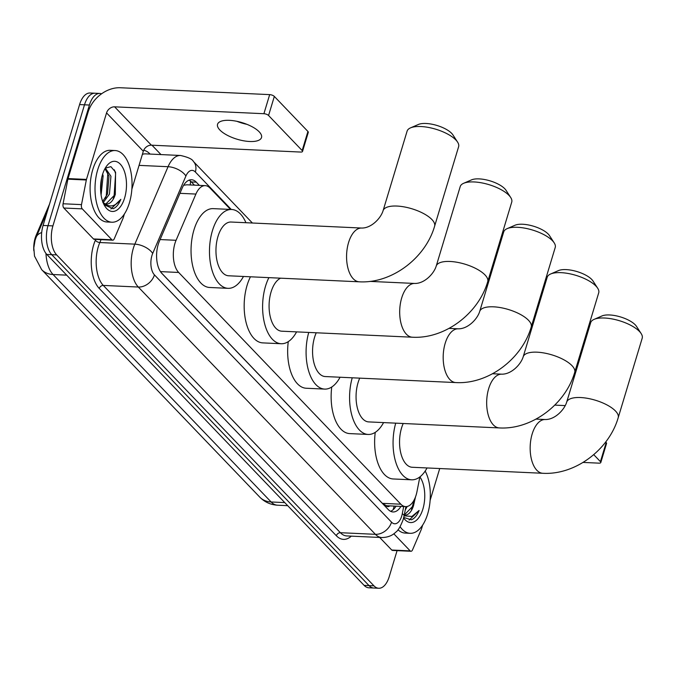 <?xml version="1.0" encoding="UTF-8"?>
<svg xmlns="http://www.w3.org/2000/svg" width="676" height="676" viewBox="0 0 676 676"><rect width="100%" height="100%" fill="white"/><g stroke="black" fill="none" stroke-linecap="round" stroke-linejoin="round"><path stroke-width="1.01" d="M230.524 209.433L210.033 188.063A21.522 11.086 92.6 0 0 205.259 185.646A21.522 11.086 92.6 0 0 195.905 194.063L176.073 240.293A21.522 11.086 92.6 0 0 174.923 243.461A21.522 11.086 92.6 0 0 178.675 272.462L400.86 504.203A21.522 11.086 92.6 0 0 405.625 506.62A21.522 11.086 92.6 0 0 416.982 491.57L419.855 476.918M33.8 250.644A19.376 9.979 -87.4 0 1 35.169 238.053A19.376 9.979 -87.4 0 1 36.2 235.206L49.5 204.203M405.625 506.62L387.196 505.766A21.522 11.086 -87.4 0 1 386.224 505.64L386.393 505.809A7.174 3.693 92.6 0 0 389.731 505.885M205.259 185.646L186.787 184.793L184.117 185.199M161.209 272.656L382.388 503.35L386.224 505.64M397.082 550.636L389.224 576.67A21.522 11.086 -87.4 0 1 378.721 588.255L373.803 588.027A21.522 11.086 -87.4 0 1 369.037 585.61L51.748 254.683A21.522 11.086 -87.4 0 1 48.004 225.683L84.492 104.805A21.522 11.086 -87.4 0 1 94.995 93.229A21.522 11.086 -87.4 0 0 84.492 104.805L48.004 225.683A21.522 11.086 -87.4 0 0 51.748 254.683L369.037 585.61A21.522 11.086 -87.4 0 0 373.803 588.027L368.893 587.799A21.522 11.086 -87.4 0 1 364.119 585.382L46.838 254.455A21.522 11.086 -87.4 0 1 43.087 225.454L79.582 104.586A21.522 11.086 -87.4 0 1 90.077 93.001L99.913 93.449A21.522 11.086 -87.4 0 1 101.594 93.787M199.344 185.368L196.277 182.165A21.522 11.086 92.6 0 0 191.502 179.748A21.522 11.086 92.6 0 0 182.148 188.173L159.342 241.332A21.522 11.086 92.6 0 0 158.192 244.501A21.522 11.086 92.6 0 0 161.944 273.501L388.252 509.543A21.522 11.086 92.6 0 0 393.026 511.96A21.522 11.086 92.6 0 0 400.927 506.4M378.721 588.255A21.522 11.086 -87.4 0 1 373.955 585.838L56.666 254.911A21.522 11.086 -87.4 0 1 52.914 225.902L89.409 105.033A21.522 11.086 -87.4 0 1 99.913 93.449M151.982 145.205L160.972 154.584M396.009 506.172A21.522 11.086 -87.4 0 1 390.593 511.318M189.026 180.171A21.522 11.086 -87.4 0 1 191.359 181.945L194.434 185.148M129.378 202.91A35.879 18.48 -87.4 0 1 111.878 222.218A35.879 18.48 -87.4 0 1 97.682 169.853A35.879 18.48 -87.4 0 1 115.182 150.545A35.879 18.48 -87.4 0 1 129.378 202.91M111.878 222.218L106.96 221.99A35.879 18.48 -87.4 0 1 92.764 169.625A35.879 18.48 -87.4 0 1 110.264 150.317L115.182 150.545M115.376 194.147A17.939 9.236 -87.4 0 1 115.309 194.367L115.571 172.143L110.898 166.659L105.287 168.121M102.431 174.814A25.113 12.937 -87.4 0 1 106.69 165.975A25.113 12.937 -87.4 0 1 122.652 167.428A25.113 12.937 -87.4 0 1 124.621 197.95A25.113 12.937 -87.4 0 1 104.839 206.079A25.113 12.937 -87.4 0 1 102.431 174.814M102.676 201.482L107.492 194.004L108.988 176.157L104.966 168.654M103.217 202.606L109.444 194.096L110.94 176.25L105.329 168.079M100.631 190.683L101.586 178.134M101.096 195.077L103.132 175.887L102.659 174.087M105.904 203.941L115.292 194.367A17.939 9.236 -87.4 0 1 106.554 204.017A17.939 9.236 -87.4 0 1 103.039 202.445M104.079 204.735L113.12 208.715C116.255 207.456 118.832 204.329 120.835 199.352C115.004 207.076 108.954 207.997 102.676 202.099M100.572 186.711L100.901 182.241M105.422 198.212L106.259 196.116L107.805 173.352L107.247 171.315M113.222 198.575L114.058 196.479L115.613 173.707L114.388 169.828M110.915 208.985L120.835 199.352M259.195 131.82A22.959 8.661 -163.2 0 0 235.544 121.055A22.959 8.661 -163.2 0 0 217.554 124.274A22.959 8.661 -163.2 0 0 219.877 130.012A22.959 8.661 -163.2 0 0 243.529 140.777A22.959 8.661 -163.2 0 0 261.511 137.549A22.959 8.661 -163.2 0 0 259.195 131.82M111.912 239.786A3.591 1.851 92.6 0 0 112.706 240.183L94.268 239.338A3.591 1.851 -87.4 0 1 93.474 238.932L111.912 239.786L82.269 208.867L63.84 208.022A3.591 1.851 -87.4 0 1 63.071 203.763L67.896 179.157A3.591 1.851 -87.4 0 1 68.039 178.574L88.125 112.055A28.696 22.088 136.2 0 1 120.379 87.745L269.673 94.623A3.591 1.352 16.8 0 1 274.329 96.423L268.566 115.503A3.591 1.352 -163.2 0 0 263.91 113.712L114.616 106.833A7.174 5.526 -43.8 0 0 106.554 112.909L86.469 179.427A3.591 1.851 92.6 0 0 86.325 180.002L81.5 204.617A3.591 1.851 92.6 0 0 82.269 208.867M93.474 238.932L63.84 208.022M131.862 189.204L143.32 151.255A7.174 5.526 -43.8 0 1 151.39 145.179L300.676 152.058A3.591 1.352 -163.2 0 0 302.527 151.441A3.591 1.352 -163.2 0 0 302.164 150.545L307.926 131.465L274.329 96.423M307.926 131.465A3.591 1.352 16.8 0 1 308.29 132.361L302.527 151.441M302.164 150.545L268.566 115.503M112.706 240.183A3.591 1.851 92.6 0 0 114.261 238.78L123.049 218.306A3.591 1.851 92.6 0 0 123.243 217.773L124.376 214.005M246.951 124.342A22.959 8.661 16.8 0 1 236.989 121.342M425.187 471.054A35.879 18.48 -87.4 0 1 427.646 514.005A35.879 18.48 -87.4 0 1 410.146 533.313A35.879 18.48 -87.4 0 1 400.099 526.705M410.146 533.313L405.228 533.085A35.879 18.48 -87.4 0 1 397.995 529.764M404.256 515.028L413.56 505.454L415.52 496.852M419.897 476.893A25.113 12.937 -87.4 0 1 422.889 509.045A25.113 12.937 -87.4 0 1 403.623 517.96M413.644 505.242A17.939 9.236 -87.4 0 1 413.577 505.462A17.939 9.236 -87.4 0 1 404.823 515.112A17.939 9.236 -87.4 0 1 404.248 515.053M405.237 510L407.189 506.476M403.749 517.461L411.388 519.81C414.523 518.543 417.1 515.425 419.103 510.448L411.929 516.456L404.096 515.839M411.49 509.67L414.287 499.682M409.183 520.081L419.103 510.448M410.518 127.874L418.402 124.469A19.731 7.444 16.8 0 1 435.31 124.992A19.731 7.444 16.8 0 1 451.669 133.349A19.731 7.444 16.8 0 1 452.903 134.879L457.576 142.087A26.905 10.148 -163.2 0 0 455.894 140A26.905 10.148 -163.2 0 0 433.586 128.592A26.905 10.148 -163.2 0 0 410.518 127.874A26.905 10.148 -163.2 0 0 407.096 131.161L383.089 210.675A26.905 10.148 16.8 0 1 404.163 206.898A26.905 10.148 16.8 0 1 431.888 219.514A26.905 10.148 16.8 0 1 434.6 226.232L458.615 146.709A26.905 10.148 -163.2 0 0 457.576 142.087M383.089 210.675C380.791 218.314 371.335 228.218 361.702 228.049L231.082 222.032A26.905 13.858 92.6 0 0 217.959 236.507A26.905 13.858 92.6 0 0 228.606 275.783L359.218 281.808C391.641 283.717 425.39 258.19 434.6 226.232M243.461 276.467A39.462 20.322 -87.4 0 1 228.032 288.331A39.462 20.322 -87.4 0 1 212.416 230.727A39.462 20.322 -87.4 0 1 231.665 209.484A39.462 20.322 -87.4 0 1 245.937 222.717M228.032 288.331L209.602 287.477A39.462 20.322 -87.4 0 1 193.978 229.874A39.462 20.322 -87.4 0 1 213.236 208.639L231.665 209.484M463.643 183.289L471.518 179.875A19.731 7.444 16.8 0 1 488.435 180.399A19.731 7.444 16.8 0 1 504.795 188.765A19.731 7.444 16.8 0 1 506.028 190.294L510.701 197.493A26.905 10.148 -163.2 0 0 509.02 195.406A26.905 10.148 -163.2 0 0 486.712 184.007A26.905 10.148 -163.2 0 0 463.643 183.289A26.905 10.148 -163.2 0 0 460.221 186.568L436.214 266.09A26.905 10.148 16.8 0 1 457.289 262.313A26.905 10.148 16.8 0 1 485.005 274.929A26.905 10.148 16.8 0 1 487.726 281.639L511.732 202.124A26.905 10.148 -163.2 0 0 510.701 197.493M280.599 278.182A26.905 13.858 92.6 0 0 271.084 291.914A26.905 13.858 92.6 0 0 281.731 331.189L412.343 337.214C444.766 339.124 478.515 313.596 487.726 281.639M296.587 331.874A39.462 20.322 -87.4 0 1 281.157 343.738A39.462 20.322 -87.4 0 1 265.541 286.134A39.462 20.322 -87.4 0 1 268.896 277.642M281.157 343.738L262.719 342.884A39.462 20.322 -87.4 0 1 247.103 285.28A39.462 20.322 -87.4 0 1 250.458 276.788M507.135 228.649L515.011 225.235A19.731 7.444 16.8 0 1 531.919 225.759A19.731 7.444 16.8 0 1 548.278 234.116A19.731 7.444 16.8 0 1 549.512 235.645L554.185 242.853A26.905 10.148 -163.2 0 0 552.503 240.766A26.905 10.148 -163.2 0 0 530.195 229.367A26.905 10.148 -163.2 0 0 507.135 228.649A26.905 10.148 -163.2 0 0 503.704 231.927L479.698 311.45A26.905 10.148 16.8 0 1 500.781 307.665A26.905 10.148 16.8 0 1 528.497 320.28A26.905 10.148 16.8 0 1 531.218 326.998L555.224 247.475A26.905 10.148 -163.2 0 0 554.185 242.853M316.241 332.786A26.905 13.858 92.6 0 0 314.568 337.273A26.905 13.858 92.6 0 0 325.224 376.549L455.835 382.574C488.249 384.483 521.999 358.956 531.218 326.998M340.07 377.233A39.462 20.322 -87.4 0 1 324.641 389.097A39.462 20.322 -87.4 0 1 308.746 332.44M324.641 389.097L306.211 388.244A39.462 20.322 -87.4 0 1 288.272 341.634M550.619 274L558.494 270.586A19.731 7.444 16.8 0 1 575.411 271.118A19.731 7.444 16.8 0 1 591.77 279.475A19.731 7.444 16.8 0 1 593.004 281.005L597.677 288.213A26.905 10.148 -163.2 0 0 595.995 286.125A26.905 10.148 -163.2 0 0 573.687 274.718A26.905 10.148 -163.2 0 0 550.619 274A26.905 10.148 -163.2 0 0 547.197 277.287L523.19 356.801A26.905 10.148 16.8 0 1 544.264 353.024A26.905 10.148 16.8 0 1 571.981 365.64A26.905 10.148 16.8 0 1 574.701 372.358L598.708 292.835A26.905 10.148 -163.2 0 0 597.677 288.213M359.725 378.137A26.905 13.858 92.6 0 0 358.06 382.633A26.905 13.858 92.6 0 0 368.707 421.909L499.319 427.925C531.742 429.835 565.491 404.316 574.701 372.358M383.562 422.593A39.462 20.322 -87.4 0 1 368.133 434.448A39.462 20.322 -87.4 0 1 352.238 377.8M368.133 434.448L349.695 433.603A39.462 20.322 -87.4 0 1 331.755 386.993M594.111 319.359L601.986 315.945A19.731 7.444 16.8 0 1 618.895 316.478A19.731 7.444 16.8 0 1 635.254 324.835A19.731 7.444 16.8 0 1 636.488 326.364L641.161 333.564A26.905 10.148 -163.2 0 0 639.479 331.477A26.905 10.148 -163.2 0 0 617.171 320.078A26.905 10.148 -163.2 0 0 594.111 319.359A26.905 10.148 -163.2 0 0 590.689 322.638L566.674 402.161A26.905 10.148 16.8 0 1 587.757 398.384A26.905 10.148 16.8 0 1 615.473 411A26.905 10.148 16.8 0 1 618.194 417.717L642.2 338.194A26.905 10.148 -163.2 0 0 641.161 333.564M403.217 423.497A26.905 13.858 92.6 0 0 401.552 427.993A26.905 13.858 92.6 0 0 412.199 467.268L542.811 473.284C575.234 475.194 608.975 449.675 618.194 417.717M427.046 467.953A39.462 20.322 -87.4 0 1 411.616 479.808A39.462 20.322 -87.4 0 1 395.722 423.151M411.616 479.808L393.187 478.963A39.462 20.322 -87.4 0 1 375.248 432.353M410.171 550.872A3.591 1.851 92.6 0 0 410.974 551.278L392.536 550.433A3.591 1.851 -87.4 0 1 391.742 550.027L410.171 550.872L393.812 533.803M391.742 550.027L379.684 537.454M554.776 405.11L565.271 405.6M583.058 462.418L598.944 463.153A3.591 1.352 -163.2 0 0 600.795 462.536A3.591 1.352 -163.2 0 0 600.432 461.64L606.195 442.56L605.671 442.011M606.195 442.56A3.591 1.352 16.8 0 1 606.558 443.456L600.795 462.536M600.432 461.64L593.739 454.661M410.974 551.278A3.591 1.851 92.6 0 0 412.529 549.875L421.317 529.401A3.591 1.851 92.6 0 0 421.511 528.869L422.644 525.1M439.721 468.536L430.13 500.299M160.102 239.558L176.073 240.293M36.2 235.206L37.019 235.24M190.531 181.168A21.522 16.57 136.2 0 1 190.133 184.945M386.393 505.809A21.522 16.57 136.2 0 1 385.945 507.135M160.465 271.617L178.675 272.462M179.934 193.328L195.905 194.063M382.388 503.35L400.86 504.203M41.692 232.552A25.113 12.683 -156.8 0 0 36.267 236.997L47.523 210.76M45.968 253.441A28.696 14.779 92.6 0 0 53.058 274.524L271.127 501.972A28.696 14.779 92.6 0 0 277.49 505.2C270.485 504.752 264.561 502.048 259.728 497.088A25.113 19.334 -43.8 0 0 271.127 501.972L284.757 502.606M66.679 275.149L53.058 274.524A25.113 19.334 136.2 0 1 41.65 269.639L34.51 256.111L33.808 247.839L35.11 240.166L36.267 236.997M364.119 585.382L373.955 585.838M46.838 254.455L56.666 254.911M43.087 225.454L52.914 225.902M79.582 104.586L89.409 105.033M231.276 209.467L195.347 172A14.348 7.394 92.6 0 0 185.925 175.997L152.7 253.432A14.348 7.394 92.6 0 0 151.939 255.545A14.348 7.394 92.6 0 0 154.441 274.878L391.531 522.168A14.348 7.394 92.6 0 0 401.713 516.058A14.348 7.394 92.6 0 0 402.279 513.743L403.699 506.527M391.531 522.168A14.348 11.044 -43.8 0 1 375.4 534.319L138.31 287.038A28.696 14.779 -87.4 0 1 133.316 248.362A28.696 14.779 -87.4 0 1 134.837 244.146L99.82 242.532A28.696 14.779 92.6 0 0 98.29 246.748A28.696 14.779 92.6 0 0 103.293 285.424L340.383 532.705A28.696 14.779 92.6 0 0 346.746 535.933L381.763 537.547A28.696 14.779 -87.4 0 1 375.4 534.319L340.383 532.705A3.591 2.763 136.2 0 0 336.352 535.747L99.262 288.458A3.591 2.763 136.2 0 1 103.293 285.424L138.31 287.038A14.348 11.044 -43.8 0 0 154.441 274.878M381.763 537.547C390.103 537.428 393.956 533.863 395.79 532.156C397.995 530.787 400.454 526.612 403.158 519.633L404.079 515.94A14.348 3.414 -168.9 0 0 402.279 513.743M99.262 288.458A32.287 16.63 -87.4 0 1 93.634 244.957A32.287 16.63 -87.4 0 1 95.358 240.208L95.705 239.397M143.701 150.266A32.287 16.63 -87.4 0 1 149.768 153.773L150.064 154.077M351.283 536.144A32.287 16.63 -87.4 0 1 336.352 535.747M152.7 253.432A14.348 7.25 -156.8 0 0 134.837 244.146L168.062 166.71L139.062 165.375M185.925 175.997A14.348 7.25 -156.8 0 0 168.062 166.71A28.696 14.779 -87.4 0 1 180.543 155.48L145.517 153.866A28.696 14.779 92.6 0 0 142.382 154.373M101.062 239.65L99.82 242.532A3.591 1.808 23.2 0 1 95.358 240.208M195.347 172A14.348 11.044 -43.8 0 0 193.421 161.496C192.423 159.19 188.131 157.187 180.543 155.48M191.359 181.945L196.277 182.165M151.39 145.179L114.616 106.833M143.32 151.255L106.554 112.909M68.039 178.574L86.469 179.427M263.91 113.712L269.673 94.623M86.325 180.002L67.896 179.157M63.071 203.763L81.5 204.617M361.702 228.049A26.905 13.858 92.6 0 0 348.571 242.532A26.905 13.858 92.6 0 0 353.261 278.782A26.905 13.858 92.6 0 0 359.218 281.808M436.214 266.09C433.916 273.721 424.46 283.624 414.819 283.455A26.905 13.858 92.6 0 0 401.696 297.939A26.905 13.858 92.6 0 0 406.377 334.189A26.905 13.858 92.6 0 0 412.343 337.214M479.698 311.45C477.408 319.08 467.944 328.984 458.311 328.815A26.905 13.858 92.6 0 0 445.188 343.298A26.905 13.858 92.6 0 0 449.87 379.549A26.905 13.858 92.6 0 0 455.835 382.574M523.19 356.801C520.892 364.44 511.436 374.343 501.795 374.174A26.905 13.858 92.6 0 0 488.672 388.658A26.905 13.858 92.6 0 0 493.353 424.908A26.905 13.858 92.6 0 0 499.319 427.925M566.674 402.161C564.384 409.8 554.92 419.703 545.287 419.534A26.905 13.858 92.6 0 0 532.164 434.009A26.905 13.858 92.6 0 0 536.845 470.268A26.905 13.858 92.6 0 0 542.811 473.284M393.128 509.729L394.201 506.087M259.728 497.088L41.65 269.639M277.49 505.2L287.689 505.673M252.393 223.012L193.421 161.496M404.079 515.94L405.904 506.62M369.975 281.393L414.819 283.455M449.033 328.392L458.311 328.815M492.525 373.743L501.795 374.174M536.009 419.103L545.287 419.534"/></g></svg>

